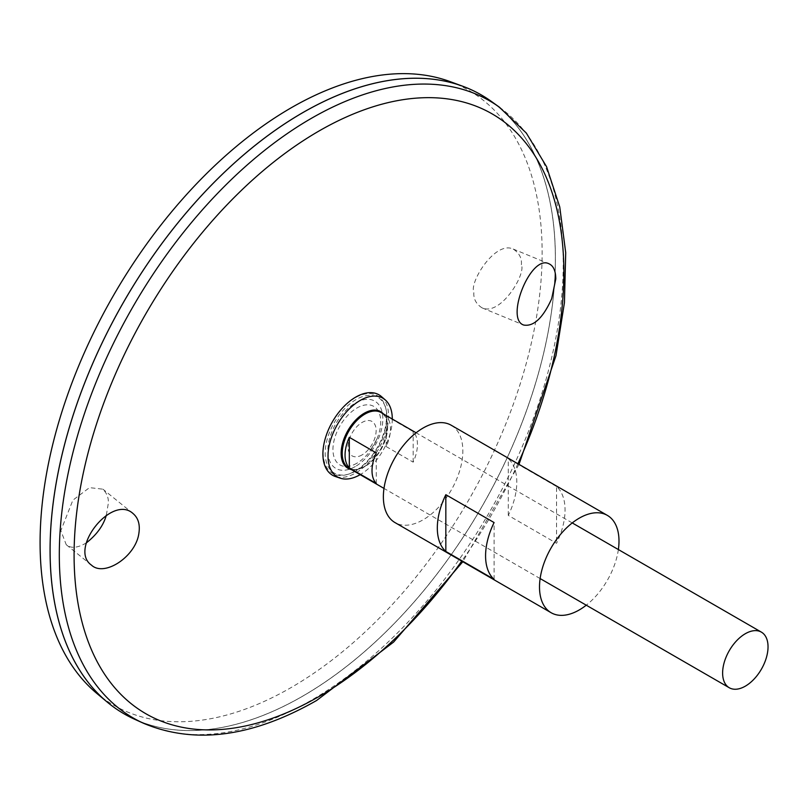 <?xml version="1.0" encoding="UTF-8"?>
<svg xmlns="http://www.w3.org/2000/svg" width="808" height="808" viewBox="0 0 808 808"><rect width="100%" height="100%" fill="white"/><g stroke="black" fill="none" stroke-linecap="round" stroke-linejoin="round"><path stroke-width="0.61" stroke-dasharray="4.04 3.03" d="M618.373 549.561A56.206 32.451 -60 0 1 586.255 605.192M451.218 425.24A56.206 32.451 -60 0 1 459.833 470.276A56.206 32.451 -60 0 1 423.119 519.807A56.206 32.451 -60 0 1 395.011 522.594M556.54 486.497L508.283 458.641A56.206 32.451 -60 0 1 508.283 515.413L556.54 543.279A56.206 32.451 120 0 0 556.54 486.497L556.54 543.279M494.092 579.336L494.092 522.554M508.283 515.413L508.283 458.641M362.085 454.904A19.877 11.474 -60 0 1 349.914 437.593A19.877 11.474 -60 0 1 374.256 423.533A19.877 11.474 -60 0 1 362.085 454.904M356.076 470.872A43.682 25.22 -60 0 1 348.238 474.225A43.682 25.22 -60 0 1 325.301 449.925A43.682 25.22 -60 0 1 353.439 401.202A43.682 25.22 -60 0 1 385.951 408.909A43.682 25.22 -60 0 1 356.076 470.872M335.694 416.575A44.824 25.876 -60 0 1 385.598 407.555A44.824 25.876 -60 0 1 354.934 471.145A44.824 25.876 -60 0 1 346.895 474.599A44.824 25.876 -60 0 1 329.745 426.866M381.437 396.566A46.44 26.816 -60 0 1 385.325 434.401A46.44 26.816 -60 0 1 355.752 472.933A46.44 26.816 -60 0 1 335.29 476.488M392.294 419.029A45.45 26.24 -60 0 1 360.176 474.66M386.214 446.592L413.181 462.156A32.118 18.544 120 0 0 413.181 431.583L386.214 416.009A32.118 18.544 -60 0 1 386.214 446.592L386.214 416.009M521.382 264.751C521.988 258.237 519.271 252.995 513.211 249.056C494.779 240.471 469.084 282.871 473.892 292.173C473.286 298.697 476.013 303.929 482.063 307.868C500.506 316.463 526.19 274.064 521.382 264.751M86.355 542.885C77.568 548.046 70.862 548.652 66.236 544.693L60.842 530.644L72.882 500.162L89.496 487.638L102.939 489.183C106.908 493.334 108.706 498.011 108.333 503.233L106.313 515.302M450.096 81.598A355.005 204.959 -60 0 1 527.523 358.671A355.005 204.959 -60 0 1 291.112 687.558A355.005 204.959 -60 0 1 96.849 693.436M481.396 94.97A357.308 206.292 -60 0 1 536.148 381.295A357.308 206.292 -60 0 1 302.727 696.153A357.308 206.292 -60 0 1 124.089 713.848M302.737 112.686A357.267 206.272 -60 0 1 481.356 95.001A357.267 206.272 -60 0 1 536.118 381.285A357.267 206.272 -60 0 1 302.727 696.112A357.267 206.272 -60 0 1 124.089 713.807A357.267 206.272 -60 0 1 50.096 550.278M491.446 101.475A357.308 206.292 -60 0 1 533.28 390.729A357.308 206.292 -60 0 1 302.748 696.163A357.267 206.272 -60 0 1 124.119 713.828A357.267 206.272 -60 0 1 124.119 301.283A357.267 206.272 -60 0 1 481.386 95.021A357.267 206.272 -60 0 1 536.148 381.305A357.267 206.272 -60 0 1 302.748 696.132A357.308 206.292 -60 0 1 134.744 719.312M356.853 463.247A33.795 19.513 -60 0 1 333.391 443.915A33.795 19.513 -60 0 1 365.822 404.899A33.795 19.513 -60 0 1 376.871 439.148A33.795 19.513 -60 0 1 376.871 439.158A33.795 19.513 -60 0 1 369.892 451.248L369.892 451.248A33.795 19.513 -60 0 1 356.853 463.247M376.276 483.467L376.276 452.894M413.181 462.156L413.181 431.583M517.938 463.752A346.309 199.94 -60 0 1 461.732 561.106M355.358 466.519A38.865 22.432 -60 0 1 331.553 432.664A38.865 22.432 -60 0 1 379.154 405.182A38.865 22.432 -60 0 1 355.358 466.519M383.416 413.908A32.704 18.877 -60 0 1 384.709 440.653A32.704 18.877 -60 0 1 364.277 466.64A32.704 18.877 -60 0 1 351.298 469.539M364.923 466.539A32.118 18.544 -60 0 1 348.864 468.125C352.995 470.468 358.186 469.923 364.418 466.489C384.143 456.5 394.93 418.271 380.982 412.504A32.118 18.544 -60 0 1 385.901 438.239A32.118 18.544 -60 0 1 364.923 466.539M499.445 107.222A356.328 205.727 -60 0 1 541.158 395.688A356.328 205.727 -60 0 1 311.272 700.273A356.328 205.727 -60 0 1 143.723 723.362M385.951 408.909L385.598 407.555M348.238 474.225L346.895 474.599M572.246 522.928L416.11 432.785M540.128 578.558L384.002 488.416M519.009 464.378L462.802 561.722M376.871 439.148L369.892 451.248A57.691 57.691 0 0 0 376.871 439.158M133.118 513.605L102.939 489.183M91.445 565.105L66.236 544.693M482.063 307.868L523.796 325.058M513.211 249.056L549.046 263.812"/><path stroke-width="1.21" d="M586.255 605.192A56.206 32.451 -60 0 1 579.255 609.949A56.206 32.451 -60 0 1 551.147 612.737A56.206 32.451 -60 0 1 551.147 547.834A56.206 32.451 -60 0 1 607.353 515.383A56.206 32.451 -60 0 1 618.373 549.561M551.147 612.737L395.011 522.594A56.206 32.451 -60 0 1 395.011 457.692A56.206 32.451 -60 0 1 451.218 425.24L607.353 515.383M494.092 579.336L445.834 551.47A56.206 32.451 -60 0 1 445.834 494.698L494.092 522.554A56.206 32.451 120 0 0 494.092 579.336M445.834 551.47L445.834 494.698M551.702 298.657C543.026 317.918 533.724 326.725 523.796 325.058C504.758 319.423 530.684 254.045 549.046 263.812C553.43 265.822 555.682 270.862 555.793 278.932L551.702 298.657M138.875 533.341C140.208 524.624 138.289 518.049 133.118 513.605C111.999 493.88 68.337 549.046 91.445 565.105C104.363 577.326 135.865 556.449 138.875 533.341M360.176 474.66A45.45 26.24 -60 0 1 360.156 474.67A45.45 26.24 -60 0 1 340.138 478.144L335.29 476.488A46.44 26.816 -60 0 1 329.654 427.058L329.745 426.866A44.824 25.876 -60 0 1 335.694 416.575L335.815 416.403A46.44 26.816 -60 0 1 381.437 396.566L385.295 399.94A45.45 26.24 -60 0 1 392.294 419.029M329.654 427.058A46.44 26.816 -60 0 1 335.815 416.403M340.138 478.144A45.45 26.24 -60 0 1 337.431 424.442A45.45 26.24 -60 0 1 385.295 399.94M745.33 686.164A32.118 18.544 -60 0 1 729.27 687.749A32.118 18.544 -60 0 1 729.27 650.662A32.118 18.544 -60 0 1 761.389 632.129A32.118 18.544 -60 0 1 766.307 657.864A32.118 18.544 -60 0 1 745.33 686.164M349.309 437.32L376.276 452.894A32.118 18.544 120 0 0 376.276 483.467L349.309 467.893A32.118 18.544 -60 0 1 349.309 437.32L349.309 467.893M106.313 515.302C103.444 525.463 96.798 534.654 86.355 542.885M124.089 713.848A357.308 206.292 -60 0 1 107.201 702.061L96.849 693.436A355.005 204.959 -60 0 1 113.615 295.223A355.005 204.959 -60 0 1 450.096 81.598L462.742 86.244A357.308 206.292 -60 0 1 481.396 94.97M107.201 702.061A357.308 206.292 -60 0 1 124.068 301.263A357.308 206.292 -60 0 1 462.742 86.244M50.096 550.278A357.267 206.272 -60 0 1 302.737 112.686M499.445 107.222A356.328 205.727 -60 0 0 133.108 306.474A356.328 205.727 -60 0 0 143.723 723.362L134.744 719.312A357.308 206.292 -60 0 1 124.099 301.273A357.308 206.292 -60 0 1 491.446 101.475L499.445 107.222L526.321 133.057L546.572 166.711L559.752 206.979L565.711 252.722L564.428 302.707L556.005 355.611L519.009 464.378M461.732 561.106A346.309 199.94 -60 0 1 318.978 696.547A346.309 199.94 -60 0 1 79.346 493.89A346.309 199.94 -60 0 1 417.685 98.031A346.309 199.94 -60 0 1 517.938 463.752M351.298 469.539A32.704 18.877 -60 0 1 347.925 430.502A32.704 18.877 -60 0 1 383.416 413.908M384.002 488.416L348.864 468.125A32.118 18.544 -60 0 1 348.864 431.048A32.118 18.544 -60 0 1 380.982 412.504L416.11 432.785M761.389 632.129L572.246 522.928M729.27 687.749L540.128 578.558M143.723 723.362C194.89 744.673 252.51 737.058 316.595 700.506L393.607 642.077L462.802 561.722"/></g></svg>
